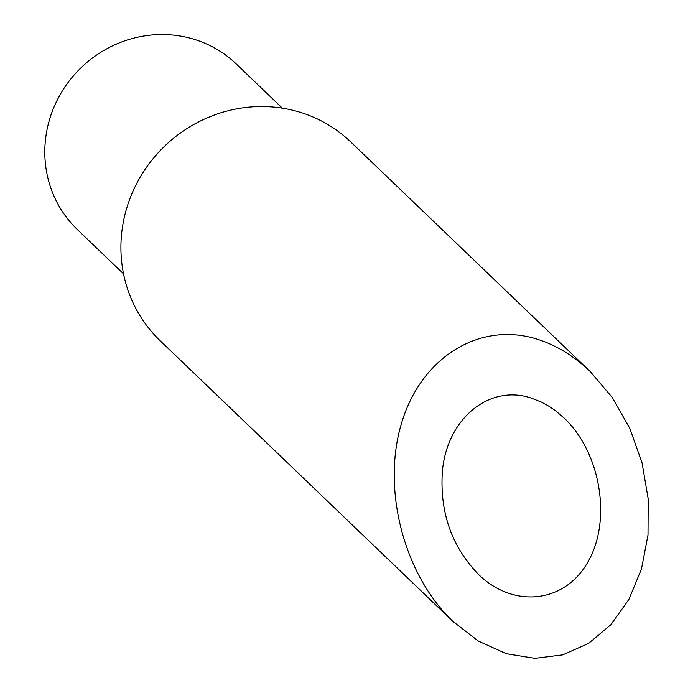 <?xml version="1.0" encoding="UTF-8"?>
<svg xmlns="http://www.w3.org/2000/svg" width="693" height="693" viewBox="0 0 693 693"><rect width="100%" height="100%" fill="white"/><g stroke="black" fill="none" stroke-linecap="round" stroke-linejoin="round"><path stroke-width="1.04" d="M282.354 108.169L236.287 63.999A114.752 109.555 133.8 0 0 77.789 71.015A114.752 109.555 133.8 0 0 77.46 229.66L123.527 273.83M531.583 398.206C489.457 383.74 446.942 418.607 442.394 471.335C439.605 512.196 451.663 546.586 478.577 574.488C514.353 609.26 565.947 602.815 588.6 560.75C611.789 519.187 600.381 452.347 564.267 418.191L555.509 410.732L548.579 406.02L541.415 402.113L531.583 398.206M589.977 371.301L350.693 141.9A137.699 131.471 133.8 0 0 301.221 112.621A137.699 131.471 133.8 0 0 141.996 174.186A137.699 131.471 133.8 0 0 160.109 340.687L452.875 621.378L478.508 641.172L506.297 653.707L534.849 658.35L562.716 654.868L588.522 643.442L610.957 624.627L628.906 599.393L641.467 568.988L648.007 534.935L648.198 498.951L642.039 462.829L629.824 428.395L612.17 397.366L589.977 371.301C573.934 356.029 556.505 345.365 537.681 339.327C480.024 320.859 421.231 357.025 401.576 423.051C381.583 488.877 403.742 574.532 452.875 621.378"/></g></svg>

